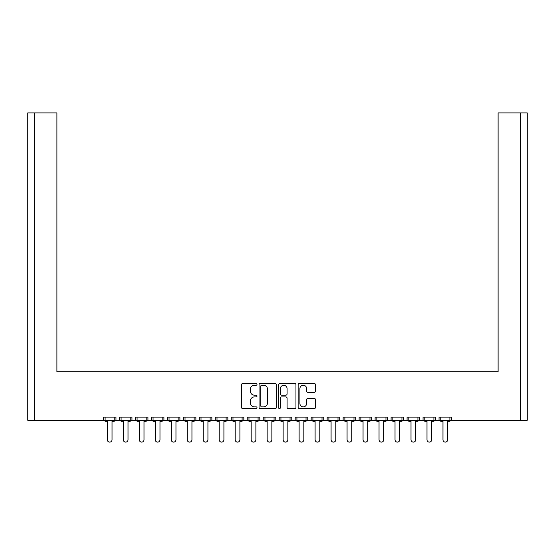 <?xml version="1.0" encoding="UTF-8"?>
<svg xmlns="http://www.w3.org/2000/svg" width="555" height="555" viewBox="0 0 555 555"><rect width="100%" height="100%" fill="white"/><g stroke="black" fill="none" stroke-linecap="round" stroke-linejoin="round"><path stroke-width="0.83" d="M257.007 384.358A0.881 0.881 0 0 0 256.126 383.477L242.771 383.477A1.256 1.256 0 0 0 241.515 384.733L241.515 407.363A1.256 1.256 0 0 0 242.771 408.619L256.126 408.619A0.881 0.881 0 0 0 257.007 407.738A0.881 0.881 0 0 0 256.126 406.857L254.398 406.857A4.024 4.024 0 0 1 250.374 402.84L250.374 400.953A4.024 4.024 0 0 1 254.398 396.929L256.126 396.929A0.881 0.881 0 0 0 257.007 396.048A0.881 0.881 0 0 0 256.126 395.167L254.398 395.167A4.024 4.024 0 0 1 250.374 391.143L250.374 389.256A4.024 4.024 0 0 1 254.398 385.239L256.126 385.239A0.881 0.881 0 0 0 257.007 384.358M307.893 392.336L314.241 392.336A1.256 1.256 0 0 0 315.497 391.081L315.497 384.733A1.256 1.256 0 0 0 314.241 383.477L299.409 383.477A1.256 1.256 0 0 0 298.146 384.733L298.146 407.363A1.256 1.256 0 0 0 299.409 408.619L314.241 408.619A1.256 1.256 0 0 0 315.497 407.363L315.497 399.697A1.256 1.256 0 0 0 314.241 398.435L307.893 398.435A1.256 1.256 0 0 0 306.637 399.697L306.637 403.499A3.365 3.365 0 0 1 303.273 406.857A3.365 3.365 0 0 1 299.908 403.499L299.908 388.597A3.365 3.365 0 0 1 303.273 385.239A3.365 3.365 0 0 1 306.637 388.597L306.637 391.081A1.256 1.256 0 0 0 307.893 392.336M451.631 420.281L520.694 420.281L520.694 112.894L498.099 112.894L498.099 371.815L56.901 371.815L56.901 112.894L34.306 112.894L34.306 420.281L103.369 420.281L103.369 417.103L115.967 417.103L115.967 420.281L119.353 420.281L119.353 417.103L131.951 417.103L131.951 420.281L135.337 420.281L135.337 417.103L147.935 417.103L147.935 420.281L151.321 420.281L151.321 417.103L163.919 417.103L163.919 420.281L167.305 420.281L167.305 417.103L179.903 417.103L179.903 420.281L183.289 420.281L183.289 417.103L195.887 417.103L195.887 420.281L199.273 420.281L199.273 417.103L211.871 417.103L211.871 420.281L215.257 420.281L215.257 417.103L227.855 417.103L227.855 420.281L231.241 420.281L231.241 417.103L243.839 417.103L243.839 420.281L247.225 420.281L247.225 417.103L259.823 417.103L259.823 420.281L263.209 420.281L263.209 417.103L275.807 417.103L275.807 420.281L279.193 420.281L279.193 417.103L291.791 417.103L291.791 420.281L295.177 420.281L295.177 417.103L307.775 417.103L307.775 420.281L311.161 420.281L311.161 417.103L323.759 417.103L323.759 420.281L327.145 420.281L327.145 417.103L339.743 417.103L339.743 420.281L343.129 420.281L343.129 417.103L355.727 417.103L355.727 420.281L359.113 420.281L359.113 417.103L371.711 417.103L371.711 420.281L375.097 420.281L375.097 417.103L387.695 417.103L387.695 420.281L391.081 420.281L391.081 417.103L403.679 417.103L403.679 420.281L407.065 420.281L407.065 417.103L419.663 417.103L419.663 420.281L423.049 420.281L423.049 417.103L435.647 417.103L435.647 420.281L439.033 420.281L439.033 417.103L451.631 417.103L451.631 420.281L439.033 420.281M276.397 407.363L276.397 384.733A1.256 1.256 0 0 0 275.141 383.477L260.309 383.477A1.256 1.256 0 0 0 259.053 384.733L259.053 407.363A1.256 1.256 0 0 0 260.309 408.619L275.141 408.619A1.256 1.256 0 0 0 276.397 407.363M279.859 383.477A1.256 1.256 0 0 0 278.603 384.733L278.603 407.738A0.881 0.881 0 0 0 279.477 408.619A0.881 0.881 0 0 0 280.358 407.738L280.358 398.185A1.256 1.256 0 0 1 281.614 396.929L285.832 396.929A1.256 1.256 0 0 1 287.088 398.185L287.088 407.363A1.256 1.256 0 0 0 288.343 408.619L294.691 408.619A1.256 1.256 0 0 0 295.947 407.363L295.947 384.733A1.256 1.256 0 0 0 294.691 383.477L279.859 383.477M498.099 119.041L498.099 371.815L454.913 371.815M100.087 371.815L56.901 371.815L56.901 119.041M520.694 112.894L527.25 112.894L527.25 420.281L520.694 420.281M34.306 420.281L27.75 420.281L27.75 112.894L34.306 112.894M435.647 420.281L423.049 420.281M419.663 420.281L407.065 420.281M403.679 420.281L391.081 420.281M387.695 420.281L375.097 420.281M371.711 420.281L359.113 420.281M355.727 420.281L343.129 420.281M339.743 420.281L327.145 420.281M323.759 420.281L311.161 420.281M307.775 420.281L295.177 420.281M291.791 420.281L279.193 420.281M275.807 420.281L263.209 420.281M259.823 420.281L247.225 420.281M243.839 420.281L231.241 420.281M227.855 420.281L215.257 420.281M211.871 420.281L199.273 420.281M195.887 420.281L183.289 420.281M179.903 420.281L167.305 420.281M163.919 420.281L151.321 420.281M147.935 420.281L135.337 420.281M131.951 420.281L119.353 420.281M115.967 420.281L103.369 420.281M261.689 385.239A0.881 0.881 0 0 0 260.808 386.113L260.808 405.983A0.881 0.881 0 0 0 261.689 406.857L263.514 406.857A4.024 4.024 0 0 0 267.538 402.84L267.538 389.256A4.024 4.024 0 0 0 263.514 385.239L261.689 385.239M287.088 388.66A3.365 3.365 0 0 0 283.723 385.302A3.365 3.365 0 0 0 280.358 388.66L280.358 393.911A1.256 1.256 0 0 0 281.614 395.167L285.832 395.167A1.256 1.256 0 0 0 287.088 393.911L287.088 388.66M105.11 417.103L105.11 421.307L107.309 421.307L107.309 439.747A2.359 2.359 0 0 0 109.668 442.106A2.359 2.359 0 0 0 112.027 439.747L112.027 421.307L114.226 421.307L114.226 417.103M121.094 417.103L121.094 421.307L123.293 421.307L123.293 439.747A2.359 2.359 0 0 0 125.652 442.106A2.359 2.359 0 0 0 128.011 439.747L128.011 421.307L130.21 421.307L130.21 417.103M137.078 417.103L137.078 421.307L139.277 421.307L139.277 439.747A2.359 2.359 0 0 0 141.636 442.106A2.359 2.359 0 0 0 143.995 439.747L143.995 421.307L146.194 421.307L146.194 417.103M153.062 417.103L153.062 421.307L155.261 421.307L155.261 439.747A2.359 2.359 0 0 0 157.62 442.106A2.359 2.359 0 0 0 159.979 439.747L159.979 421.307L162.178 421.307L162.178 417.103M169.046 417.103L169.046 421.307L171.245 421.307L171.245 439.747A2.359 2.359 0 0 0 173.604 442.106A2.359 2.359 0 0 0 175.963 439.747L175.963 421.307L178.162 421.307L178.162 417.103M185.03 417.103L185.03 421.307L187.229 421.307L187.229 439.747A2.359 2.359 0 0 0 189.588 442.106A2.359 2.359 0 0 0 191.947 439.747L191.947 421.307L194.146 421.307L194.146 417.103M201.014 417.103L201.014 421.307L203.213 421.307L203.213 439.747A2.359 2.359 0 0 0 205.572 442.106A2.359 2.359 0 0 0 207.931 439.747L207.931 421.307L210.13 421.307L210.13 417.103M216.998 417.103L216.998 421.307L219.197 421.307L219.197 439.747A2.359 2.359 0 0 0 221.556 442.106A2.359 2.359 0 0 0 223.915 439.747L223.915 421.307L226.114 421.307L226.114 417.103M232.982 417.103L232.982 421.307L235.181 421.307L235.181 439.747A2.359 2.359 0 0 0 237.54 442.106A2.359 2.359 0 0 0 239.899 439.747L239.899 421.307L242.098 421.307L242.098 417.103M248.966 417.103L248.966 421.307L251.165 421.307L251.165 439.747A2.359 2.359 0 0 0 253.524 442.106A2.359 2.359 0 0 0 255.883 439.747L255.883 421.307L258.082 421.307L258.082 417.103M264.95 417.103L264.95 421.307L267.149 421.307L267.149 439.747A2.359 2.359 0 0 0 269.508 442.106A2.359 2.359 0 0 0 271.867 439.747L271.867 421.307L274.066 421.307L274.066 417.103M280.934 417.103L280.934 421.307L283.133 421.307L283.133 439.747A2.359 2.359 0 0 0 285.492 442.106A2.359 2.359 0 0 0 287.851 439.747L287.851 421.307L290.05 421.307L290.05 417.103M296.918 417.103L296.918 421.307L299.117 421.307L299.117 439.747A2.359 2.359 0 0 0 301.476 442.106A2.359 2.359 0 0 0 303.835 439.747L303.835 421.307L306.034 421.307L306.034 417.103M312.902 417.103L312.902 421.307L315.101 421.307L315.101 439.747A2.359 2.359 0 0 0 317.46 442.106A2.359 2.359 0 0 0 319.819 439.747L319.819 421.307L322.018 421.307L322.018 417.103M328.886 417.103L328.886 421.307L331.085 421.307L331.085 439.747A2.359 2.359 0 0 0 333.444 442.106A2.359 2.359 0 0 0 335.803 439.747L335.803 421.307L338.002 421.307L338.002 417.103M344.87 417.103L344.87 421.307L347.069 421.307L347.069 439.747A2.359 2.359 0 0 0 349.428 442.106A2.359 2.359 0 0 0 351.787 439.747L351.787 421.307L353.986 421.307L353.986 417.103M360.854 417.103L360.854 421.307L363.053 421.307L363.053 439.747A2.359 2.359 0 0 0 365.412 442.106A2.359 2.359 0 0 0 367.771 439.747L367.771 421.307L369.97 421.307L369.97 417.103M376.838 417.103L376.838 421.307L379.037 421.307L379.037 439.747A2.359 2.359 0 0 0 381.396 442.106A2.359 2.359 0 0 0 383.755 439.747L383.755 421.307L385.954 421.307L385.954 417.103M392.822 417.103L392.822 421.307L395.021 421.307L395.021 439.747A2.359 2.359 0 0 0 397.38 442.106A2.359 2.359 0 0 0 399.739 439.747L399.739 421.307L401.938 421.307L401.938 417.103M408.806 417.103L408.806 421.307L411.005 421.307L411.005 439.747A2.359 2.359 0 0 0 413.364 442.106A2.359 2.359 0 0 0 415.723 439.747L415.723 421.307L417.922 421.307L417.922 417.103M424.79 417.103L424.79 421.307L426.989 421.307L426.989 439.747A2.359 2.359 0 0 0 429.348 442.106A2.359 2.359 0 0 0 431.707 439.747L431.707 421.307L433.906 421.307L433.906 417.103M440.774 417.103L440.774 421.307L442.973 421.307L442.973 439.747A2.359 2.359 0 0 0 445.332 442.106A2.359 2.359 0 0 0 447.691 439.747L447.691 421.307L449.89 421.307L449.89 417.103"/></g></svg>
